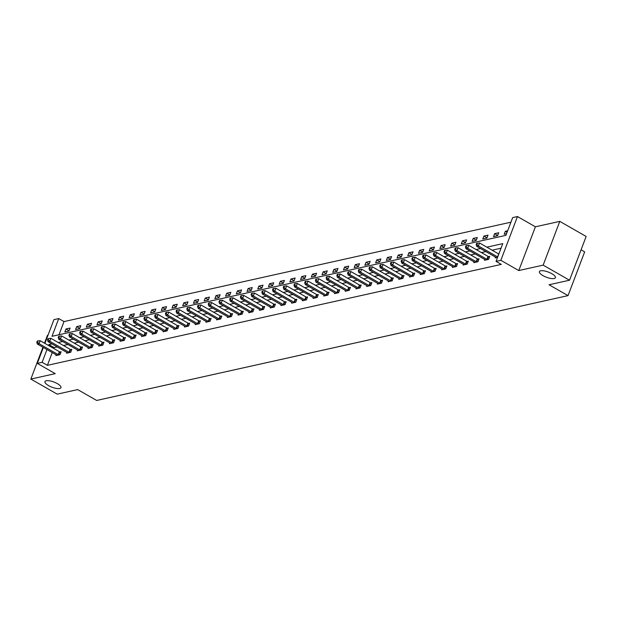 <?xml version="1.0" encoding="UTF-8"?>
<svg xmlns="http://www.w3.org/2000/svg" width="617" height="617" viewBox="0 0 617 617"><rect width="100%" height="100%" fill="white"/><g stroke="black" fill="none" stroke-linecap="round" stroke-linejoin="round"><path stroke-width="0.93" d="M543.022 275.637A8.553 2.753 20.8 0 1 539.42 271.627A8.553 2.753 20.8 0 1 551.814 273.686A8.553 2.753 20.8 0 1 555.408 277.696A8.553 2.753 20.8 0 1 543.022 275.637M48.566 385.602A8.553 2.753 20.8 0 1 44.964 381.584A8.553 2.753 20.8 0 1 57.358 383.643A8.553 2.753 20.8 0 1 60.96 387.661A8.553 2.753 20.8 0 1 48.566 385.602M44.894 343.407L53.926 319.629L58.738 318.565L51.998 336.304L505.925 235.355L512.665 217.616L517.47 216.544L500.85 260.305L496.045 261.369L502.778 243.63L486.844 247.178M535.402 226.801L518.781 270.555L543.161 265.133L569.53 280.218L586.15 236.458L559.789 221.38L535.402 226.801L517.47 216.544M581.075 249.816L584.661 251.867L568.041 295.628L96.668 400.456L77.688 389.597L57.211 394.147L30.85 379.069L55.237 373.647L37.305 363.39L43.352 347.487M48.018 335.185L47.47 335.309L44.486 343.168M510.922 222.189L64.014 321.58L58.738 318.565M543.161 265.133L559.789 221.38M42.935 347.248L30.85 379.069M64.014 321.58L59.008 334.746M64.854 331.946L68.973 331.028L70.099 328.074L65.973 328.992L64.854 331.946M75.567 329.563L79.693 328.645L80.812 325.691L76.693 326.609L75.567 329.563M86.287 327.18L90.406 326.262L91.532 323.308L87.406 324.226L86.287 327.18M97 324.797L101.119 323.879L102.245 320.925L98.126 321.843L97 324.797M107.713 322.413L111.839 321.496L112.957 318.542L108.839 319.459L107.713 322.413M118.433 320.03L122.552 319.112L123.678 316.159L119.559 317.076L118.433 320.03M129.146 317.647L133.272 316.729L134.39 313.775L130.272 314.693L129.146 317.647M139.866 315.264L143.985 314.346L145.111 311.392L140.984 312.31L139.866 315.264M150.579 312.881L154.705 311.963L155.823 309.009L151.705 309.927L150.579 312.881M161.299 310.498L165.418 309.58L166.544 306.626L162.418 307.544L161.299 310.498M172.012 308.114L176.138 307.197L177.256 304.243L173.138 305.16L172.012 308.114M182.732 305.731L186.851 304.813L187.977 301.86L183.851 302.777L182.732 305.731M193.445 303.348L197.563 302.43L198.689 299.476L194.571 300.394L193.445 303.348M204.165 300.965L208.284 300.047L209.41 297.093L205.284 298.011L204.165 300.965M214.878 298.582L218.996 297.664L220.122 294.71L216.004 295.628L214.878 298.582M225.591 296.199L229.717 295.281L230.835 292.327L226.717 293.245L225.591 296.199M236.311 293.815L240.429 292.898L241.555 289.944L237.429 290.862L236.311 293.815M247.024 291.432L251.15 290.514L252.268 287.561L248.15 288.478L247.024 291.432M257.744 289.049L261.863 288.131L262.989 285.177L258.862 286.095L257.744 289.049M268.457 286.666L272.583 285.748L273.701 282.794L269.583 283.712L268.457 286.666M279.177 284.283L283.296 283.365L284.422 280.411L280.295 281.329L279.177 284.283M289.89 281.9L294.016 280.982L295.134 278.028L291.016 278.946L289.89 281.9M300.61 279.516L304.729 278.599L305.855 275.645L301.728 276.563L300.61 279.516M311.323 277.133L315.441 276.215L316.567 273.262L312.449 274.179L311.323 277.133M322.035 274.75L326.162 273.832L327.28 270.878L323.161 271.796L322.035 274.75M332.756 272.367L336.874 271.449L338 268.495L333.882 269.413L332.756 272.367M343.468 269.984L347.595 269.066L348.713 266.112L344.594 267.03L343.468 269.984M354.189 267.601L358.307 266.683L359.433 263.729L355.307 264.647L354.189 267.601M364.902 265.217L369.028 264.3L370.146 261.346L366.028 262.264L364.902 265.217M375.622 262.834L379.74 261.917L380.866 258.963L376.74 259.88L375.622 262.834M386.335 260.451L390.461 259.533L391.579 256.579L387.461 257.497L386.335 260.451M397.055 258.068L401.173 257.15L402.299 254.196L398.173 255.114L397.055 258.068M407.768 255.685L411.886 254.767L413.012 251.813L408.894 252.731L407.768 255.685M418.488 253.302L422.606 252.384L423.732 249.43L419.606 250.348L418.488 253.302M429.201 250.918L433.319 250.001L434.445 247.047L430.327 247.965L429.201 250.918M439.913 248.535L444.039 247.618L445.158 244.664L441.039 245.581L439.913 248.535M450.634 246.152L454.752 245.234L455.878 242.28L451.76 243.198L450.634 246.152M461.346 243.769L465.473 242.851L466.591 239.897L462.472 240.815L461.346 243.769M472.067 241.386L476.185 240.468L477.311 237.514L473.185 238.432L472.067 241.386M482.779 239.003L486.906 238.085L488.024 235.131L483.905 236.049L482.779 239.003M493.5 236.62L497.618 235.702L498.744 232.748L494.618 233.666L493.5 236.62M507.668 230.766L505.338 231.282L504.212 234.236L506.542 233.72M52.237 352.569L47.393 365.333L501.312 264.385L496.045 261.369M501.043 248.204L492.119 250.193M485.872 251.582L481.399 252.577M475.152 253.965L470.686 254.96M464.439 256.348L459.966 257.343M453.719 258.731L449.253 259.726M443.006 261.114L438.533 262.109M432.286 263.498L427.82 264.492M421.573 265.881L417.1 266.876M410.853 268.264L406.387 269.259M400.14 270.647L395.674 271.642M389.427 273.03L384.954 274.025M378.707 275.413L374.241 276.408M367.994 277.797L363.521 278.791M357.274 280.18L352.808 281.175M346.561 282.563L342.088 283.558M335.841 284.946L331.375 285.941M325.128 287.329L320.655 288.324M314.408 289.712L309.942 290.707M303.695 292.096L299.23 293.09M292.975 294.479L288.509 295.474M282.262 296.862L277.797 297.857M271.549 299.245L267.076 300.24M260.829 301.628L256.363 302.623M250.116 304.011L245.643 305.006M239.396 306.394L234.93 307.389M228.683 308.778L224.21 309.773M217.963 311.161L213.497 312.156M207.25 313.544L202.777 314.539M196.53 315.927L192.064 316.922M185.817 318.31L181.352 319.305M175.105 320.693L170.631 321.688M164.384 323.077L159.919 324.072M153.672 325.46L149.198 326.455M142.951 327.843L138.486 328.838M132.239 330.226L127.765 331.221M121.518 332.609L117.053 333.604M110.805 334.992L106.332 335.987M100.085 337.376L95.62 338.371M89.372 339.759L84.907 340.754M78.652 342.142L74.187 343.137M67.939 344.525L63.474 345.52M57.227 346.908L54.126 347.595L53.787 348.489M56.162 354.814L55.869 355.6L59.988 354.682L61.114 351.729L60.003 351.975M66.883 352.43L66.582 353.217L70.708 352.299L71.827 349.345L70.716 349.592M77.595 350.047L77.302 350.834L81.421 349.916L82.547 346.962L81.429 347.209M88.316 347.664L88.015 348.451L92.134 347.533L93.26 344.579L92.149 344.826M99.029 345.281L98.735 346.068L102.854 345.15L103.98 342.196L102.862 342.443M109.749 342.898L109.448 343.684L113.567 342.767L114.693 339.813L113.582 340.06M120.462 340.515L120.161 341.301L124.287 340.383L125.405 337.43L124.295 337.676M131.182 338.131L130.881 338.918L135 338L136.126 335.046L135.015 335.293M141.895 335.748L141.594 336.535L145.72 335.617L146.838 332.663L145.728 332.91M152.607 333.365L152.314 334.152L156.433 333.234L157.559 330.28L156.448 330.527M163.328 330.982L163.027 331.769L167.153 330.851L168.271 327.897L167.161 328.144M174.04 328.599L173.747 329.385L177.866 328.468L178.992 325.514L177.881 325.761M184.761 326.216L184.46 327.002L188.586 326.084L189.704 323.131L188.594 323.377M195.473 323.832L195.18 324.619L199.299 323.701L200.425 320.747L199.306 320.994M206.194 321.449L205.893 322.236L210.011 321.318L211.137 318.364L210.027 318.611M216.906 319.066L216.606 319.853L220.732 318.935L221.858 315.981L220.739 316.228M227.627 316.683L227.326 317.47L231.444 316.552L232.57 313.598L231.46 313.845M238.339 314.3L238.039 315.086L242.165 314.169L243.283 311.215L242.172 311.462M249.052 311.917L248.759 312.703L252.877 311.786L254.003 308.832L252.893 309.078M259.772 309.533L259.472 310.32L263.598 309.402L264.716 306.448L263.606 306.695M270.485 307.15L270.192 307.937L274.31 307.019L275.437 304.065L274.326 304.312M281.205 304.767L280.905 305.554L285.031 304.636L286.149 301.682L285.039 301.929M291.918 302.384L291.625 303.171L295.744 302.253L296.87 299.299L295.751 299.546M302.638 300.001L302.338 300.788L306.456 299.87L307.582 296.916L306.472 297.163M313.351 297.618L313.058 298.404L317.177 297.487L318.303 294.533L317.184 294.779M324.072 295.235L323.771 296.021L327.889 295.103L329.015 292.149L327.905 292.396M334.784 292.851L334.483 293.638L338.61 292.72L339.728 289.766L338.617 290.013M345.505 290.468L345.204 291.255L349.322 290.337L350.448 287.383L349.338 287.63M356.217 288.085L355.916 288.872L360.043 287.954L361.161 285L360.05 285.247M366.93 285.702L366.637 286.489L370.755 285.571L371.881 282.617L370.771 282.864M377.65 283.319L377.349 284.105L381.476 283.188L382.594 280.234L381.483 280.48M388.363 280.936L388.07 281.722L392.188 280.804L393.314 277.851L392.204 278.097M399.083 278.552L398.783 279.339L402.909 278.421L404.027 275.467L402.916 275.714M409.796 276.169L409.503 276.956L413.621 276.038L414.747 273.084L413.629 273.331M420.516 273.786L420.216 274.573L424.334 273.655L425.46 270.701L424.349 270.948M431.229 271.403L430.928 272.19L435.054 271.272L436.18 268.318L435.062 268.565M441.949 269.02L441.649 269.806L445.767 268.889L446.893 265.935L445.782 266.182M452.662 266.637L452.361 267.423L456.487 266.505L457.606 263.552L456.495 263.798M463.375 264.253L463.082 265.04L467.2 264.122L468.326 261.168L467.216 261.415M474.095 261.87L473.794 262.657L477.92 261.739L479.039 258.785L477.928 259.032M484.808 259.487L484.515 260.274L488.633 259.356L489.759 256.402L488.649 256.649M495.528 257.104L495.227 257.891L497.557 257.374M518.781 270.555L500.85 260.305M47.393 365.333L42.118 362.318L37.305 363.39M569.53 280.218L549.061 284.769L568.041 295.628M51.951 343.893L48.859 344.579L48.512 345.474M46.969 349.554L42.118 362.318M480.597 248.566L476.131 249.561M469.876 250.949L465.411 251.944M459.164 253.332L454.698 254.327M448.451 255.716L443.978 256.711M437.731 258.099L433.265 259.094M427.018 260.482L422.545 261.477M416.298 262.865L411.832 263.86M405.585 265.248L401.112 266.243M394.865 267.631L390.399 268.626M384.152 270.015L379.679 271.01M373.432 272.398L368.966 273.393M362.719 274.781L358.253 275.776M351.998 277.164L347.533 278.159M341.286 279.547L336.82 280.542M330.573 281.93L326.1 282.925M319.853 284.314L315.387 285.309M309.14 286.697L304.667 287.692M298.42 289.08L293.954 290.075M287.707 291.463L283.234 292.458M276.987 293.846L272.521 294.841M266.274 296.229L261.801 297.224M255.554 298.613L251.088 299.607M244.841 300.996L240.375 301.991M234.128 303.379L229.655 304.374M223.408 305.762L218.942 306.757M212.695 308.145L208.222 309.14M201.975 310.528L197.509 311.523M191.262 312.912L186.789 313.906M180.542 315.295L176.076 316.29M169.829 317.678L165.356 318.673M159.109 320.061L154.643 321.056M148.396 322.444L143.931 323.439M137.676 324.827L133.21 325.822M126.963 327.211L122.498 328.205M116.251 329.594L111.777 330.589M105.53 331.977L101.065 332.972M94.817 334.36L90.344 335.355M84.097 336.743L79.632 337.738M73.384 339.126L68.911 340.121M62.664 341.51L58.199 342.504M54.126 347.595L48.859 344.579M69.073 330.766L65.973 328.992M79.794 328.383L76.693 326.609M90.506 326L87.406 324.226M101.227 323.617L98.126 321.843M111.939 321.233L108.839 319.459M122.652 318.85L119.559 317.076M133.372 316.467L130.272 314.693M144.085 314.084L140.984 312.31M154.805 311.701L151.705 309.927M165.518 309.318L162.418 307.544M176.238 306.934L173.138 305.16M186.951 304.551L183.851 302.777M197.671 302.168L194.571 300.394M208.384 299.785L205.284 298.011M219.104 297.402L216.004 295.628M229.817 295.019L226.717 293.245M240.53 292.635L237.429 290.862M251.25 290.252L248.15 288.478M261.963 287.869L258.862 286.095M272.683 285.486L269.583 283.712M283.396 283.103L280.295 281.329M294.116 280.72L291.016 278.946M304.829 278.336L301.728 276.563M315.549 275.953L312.449 274.179M326.262 273.57L323.161 271.796M336.975 271.187L333.882 269.413M347.695 268.804L344.594 267.03M358.408 266.421L355.307 264.647M369.128 264.037L366.028 262.264M379.841 261.654L376.74 259.88M390.561 259.271L387.461 257.497M401.274 256.888L398.173 255.114M411.994 254.505L408.894 252.731M422.707 252.122L419.606 250.348M433.427 249.738L430.327 247.965M444.14 247.355L441.039 245.581M454.852 244.972L451.76 243.198M465.573 242.589L462.472 240.815M476.285 240.206L473.185 238.432M487.006 237.823L483.905 236.049M497.718 235.439L494.618 233.666M507.089 232.285L505.338 231.282M58.237 354.636L59.363 351.682L40.167 340.7L39.048 343.661L58.237 354.636A1.334 0.432 -159.2 0 0 58.684 354.852L58.877 354.929M37.498 342.103L37.946 340.916L37.259 341.07L36.812 342.258L37.498 342.103L39.048 343.661L37.328 344.039L56.517 355.022A1.334 0.432 -159.2 0 1 56.864 355.253L56.98 355.353M59.363 351.682A1.334 0.432 -159.2 0 0 59.803 351.898L60.882 352.33M40.167 340.7L37.946 340.916M36.812 342.258L37.328 344.039M68.957 352.253L70.076 349.299L50.887 338.317L49.761 341.278L68.957 352.253A1.334 0.432 -159.2 0 0 69.397 352.469L69.59 352.546M48.211 339.72L48.658 338.532L47.972 338.687L47.524 339.874L48.211 339.72L49.761 341.278L48.041 341.656L67.238 352.639A1.334 0.432 -159.2 0 1 67.585 352.87L67.693 352.97M70.076 349.299A1.334 0.432 -159.2 0 0 70.523 349.515L71.595 349.947M50.887 338.317L48.658 338.532M47.524 339.874L48.041 341.656M79.67 349.87L80.796 346.916L61.6 335.933L60.474 338.895L79.67 349.87A1.334 0.432 -159.2 0 0 80.117 350.086L80.31 350.163M58.931 337.337L59.379 336.149L58.692 336.304L58.237 337.491L58.931 337.337L60.474 338.895L58.762 339.273L77.95 350.255A1.334 0.432 -159.2 0 1 78.297 350.487L78.413 350.587M80.796 346.916A1.334 0.432 -159.2 0 0 81.236 347.132L82.316 347.564M61.6 335.933L59.379 336.149M58.237 337.491L58.762 339.273M90.391 347.487L91.509 344.533L72.32 333.55L71.194 336.512L90.391 347.487A1.334 0.432 -159.2 0 0 90.83 347.703L91.023 347.78M69.644 334.954L70.091 333.766L69.405 333.92L68.957 335.108L69.644 334.954L71.194 336.512L69.474 336.89L88.671 347.872A1.334 0.432 -159.2 0 1 89.01 348.104L89.126 348.204M91.509 344.533A1.334 0.432 -159.2 0 0 91.956 344.749L93.028 345.181M72.32 333.55L70.091 333.766M68.957 335.108L69.474 336.89M101.103 345.104L102.229 342.15L83.033 331.167L81.907 334.129L101.103 345.104A1.334 0.432 -159.2 0 0 101.543 345.319L101.743 345.397M80.357 332.571L80.812 331.383L80.125 331.537L79.67 332.725L80.357 332.571L81.907 334.129L80.195 334.507L99.383 345.489A1.334 0.432 -159.2 0 1 99.73 345.721L99.846 345.821M102.229 342.15A1.334 0.432 -159.2 0 0 102.669 342.366L103.749 342.797M83.033 331.167L80.812 331.383M79.67 332.725L80.195 334.507M111.816 342.72L112.942 339.766L93.745 328.784L92.627 331.745L111.816 342.72A1.334 0.432 -159.2 0 0 112.263 342.936L112.456 343.013M91.077 330.188L91.524 329L90.838 329.154L90.391 330.342L91.077 330.188L92.627 331.745L90.907 332.123L110.104 343.106A1.334 0.432 -159.2 0 1 110.443 343.337L110.559 343.438M112.942 339.766A1.334 0.432 -159.2 0 0 113.389 339.982L114.461 340.414M93.745 328.784L91.524 329M90.391 330.342L90.907 332.123M122.536 340.337L123.655 337.383L104.466 326.401L103.34 329.362L122.536 340.337A1.334 0.432 -159.2 0 0 122.976 340.553L123.176 340.63M101.79 327.804L102.245 326.617L101.558 326.771L101.103 327.959L101.79 327.804L103.34 329.362L101.628 329.74L120.816 340.723A1.334 0.432 -159.2 0 1 121.163 340.954L121.279 341.054M123.655 337.383A1.334 0.432 -159.2 0 0 124.102 337.599L125.182 338.031M104.466 326.401L102.245 326.617M101.103 327.959L101.628 329.74M133.249 337.954L134.375 335L115.178 324.018L114.06 326.979L133.249 337.954A1.334 0.432 -159.2 0 0 133.696 338.17L133.889 338.247M112.51 325.421L112.957 324.233L112.271 324.388L111.824 325.575L112.51 325.421L114.06 326.979L112.34 327.357L131.537 338.34A1.334 0.432 -159.2 0 1 131.876 338.571L131.992 338.671M134.375 335A1.334 0.432 -159.2 0 0 134.815 335.216L135.894 335.648M115.178 324.018L112.957 324.233M111.824 325.575L112.34 327.357M143.969 335.571L145.088 332.617L125.899 321.634L124.773 324.596L143.969 335.571A1.334 0.432 -159.2 0 0 144.409 335.787L144.609 335.864M123.223 323.038L123.678 321.85L122.984 322.005L122.536 323.192L123.223 323.038L124.773 324.596L123.053 324.974L142.249 335.957A1.334 0.432 -159.2 0 1 142.596 336.188L142.704 336.288M145.088 332.617A1.334 0.432 -159.2 0 0 145.535 332.833L146.607 333.265M125.899 321.634L123.678 321.85M122.536 323.192L123.053 324.974M154.682 333.188L155.808 330.234L136.612 319.251L135.493 322.213L154.682 333.188A1.334 0.432 -159.2 0 0 155.129 333.404L155.322 333.481M133.943 320.655L134.39 319.467L133.704 319.621L133.257 320.809L133.943 320.655L135.493 322.213L133.773 322.591L152.97 333.573A1.334 0.432 -159.2 0 1 153.309 333.805L153.425 333.905M155.808 330.234A1.334 0.432 -159.2 0 0 156.248 330.45L157.327 330.882M136.612 319.251L134.39 319.467M133.257 320.809L133.773 322.591M165.402 330.805L166.521 327.851L147.332 316.868L146.206 319.83L165.402 330.805A1.334 0.432 -159.2 0 0 165.842 331.02L166.035 331.098M144.656 318.272L145.103 317.084L144.417 317.238L143.969 318.426L144.656 318.272L146.206 319.83L144.486 320.208L163.682 331.19A1.334 0.432 -159.2 0 1 164.029 331.422L164.137 331.522M166.521 327.851A1.334 0.432 -159.2 0 0 166.968 328.067L168.04 328.499M147.332 316.868L145.103 317.084M143.969 318.426L144.486 320.208M176.115 328.421L177.241 325.467L158.045 314.485L156.919 317.447L176.115 328.421A1.334 0.432 -159.2 0 0 176.562 328.637L176.755 328.714M155.376 315.889L155.823 314.701L155.137 314.855L154.69 316.043L155.376 315.889L156.919 317.447L155.206 317.824L174.395 328.807A1.334 0.432 -159.2 0 1 174.742 329.038L174.858 329.139M177.241 325.467A1.334 0.432 -159.2 0 0 177.681 325.683L178.76 326.115M158.045 314.485L155.823 314.701M154.69 316.043L155.206 317.824M186.835 326.038L187.954 323.084L168.765 312.102L167.639 315.063L186.835 326.038A1.334 0.432 -159.2 0 0 187.275 326.254L187.468 326.331M166.089 313.505L166.536 312.318L165.85 312.472L165.402 313.66L166.089 313.505L167.639 315.063L165.919 315.441L185.115 326.424A1.334 0.432 -159.2 0 1 185.455 326.655L185.57 326.755M187.954 323.084A1.334 0.432 -159.2 0 0 188.401 323.3L189.473 323.732M168.765 312.102L166.536 312.318M165.402 313.66L165.919 315.441M197.548 323.655L198.674 320.701L179.478 309.719L178.352 312.68L197.548 323.655A1.334 0.432 -159.2 0 0 197.988 323.871L198.188 323.948M176.809 311.122L177.256 309.935L176.57 310.089L176.115 311.276L176.809 311.122L178.352 312.68L176.639 313.058L195.828 324.041A1.334 0.432 -159.2 0 1 196.175 324.272L196.291 324.372M198.674 320.701A1.334 0.432 -159.2 0 0 199.114 320.917L200.193 321.349M179.478 309.719L177.256 309.935M176.115 311.276L176.639 313.058M208.261 321.272L209.387 318.318L190.19 307.335L189.072 310.297L208.261 321.272A1.334 0.432 -159.2 0 0 208.708 321.488L208.901 321.565M187.522 308.739L187.969 307.551L187.283 307.706L186.835 308.893L187.522 308.739L189.072 310.297L187.352 310.675L206.548 321.658A1.334 0.432 -159.2 0 1 206.888 321.889L207.003 321.989M209.387 318.318A1.334 0.432 -159.2 0 0 209.834 318.534L210.906 318.966M190.19 307.335L187.969 307.551M186.835 308.893L187.352 310.675M218.981 318.889L220.107 315.935L200.911 304.952L199.785 307.914L218.981 318.889A1.334 0.432 -159.2 0 0 219.421 319.105L219.621 319.182M198.234 306.356L198.689 305.168L198.003 305.322L197.548 306.51L198.234 306.356L199.785 307.914L198.072 308.292L217.261 319.274A1.334 0.432 -159.2 0 1 217.608 319.506L217.724 319.606M220.107 315.935A1.334 0.432 -159.2 0 0 220.547 316.151L221.626 316.583M200.911 304.952L198.689 305.168M197.548 306.51L198.072 308.292M229.694 316.506L230.82 313.552L211.623 302.569L210.505 305.531L229.694 316.506A1.334 0.432 -159.2 0 0 230.141 316.722L230.334 316.799M208.955 303.973L209.402 302.785L208.716 302.939L208.268 304.127L208.955 303.973L210.505 305.531L208.785 305.909L227.982 316.891A1.334 0.432 -159.2 0 1 228.321 317.123L228.437 317.223M230.82 313.552A1.334 0.432 -159.2 0 0 231.259 313.768L232.339 314.2M211.623 302.569L209.402 302.785M208.268 304.127L208.785 305.909M240.414 314.122L241.532 311.169L222.344 300.186L221.218 303.148L240.414 314.122A1.334 0.432 -159.2 0 0 240.854 314.338L241.054 314.415M219.667 301.59L220.122 300.402L219.436 300.556L218.981 301.744L219.667 301.59L221.218 303.148L219.505 303.525L238.694 314.508A1.334 0.432 -159.2 0 1 239.041 314.739L239.157 314.84M241.532 311.169A1.334 0.432 -159.2 0 0 241.98 311.384L243.059 311.816M222.344 300.186L220.122 300.402M218.981 301.744L219.505 303.525M251.127 311.739L252.253 308.785L233.056 297.803L231.938 300.764L251.127 311.739A1.334 0.432 -159.2 0 0 251.574 311.955L251.767 312.032M230.388 299.206L230.835 298.019L230.149 298.173L229.701 299.361L230.388 299.206L231.938 300.764L230.218 301.142L249.415 312.125A1.334 0.432 -159.2 0 1 249.754 312.356L249.87 312.457M252.253 308.785A1.334 0.432 -159.2 0 0 252.692 309.001L253.772 309.433M233.056 297.803L230.835 298.019M229.701 299.361L230.218 301.142M261.847 309.356L262.965 306.402L243.777 295.42L242.651 298.381L261.847 309.356A1.334 0.432 -159.2 0 0 262.287 309.572L262.487 309.649M241.1 296.823L241.548 295.636L240.861 295.79L240.414 296.978L241.1 296.823L242.651 298.381L240.931 298.759L260.127 309.742A1.334 0.432 -159.2 0 1 260.474 309.973L260.582 310.073M262.965 306.402A1.334 0.432 -159.2 0 0 263.413 306.618L264.485 307.05M243.777 295.42L241.548 295.636M240.414 296.978L240.931 298.759M272.56 306.973L273.686 304.019L254.489 293.036L253.371 295.998L272.56 306.973A1.334 0.432 -159.2 0 0 273.007 307.189L273.2 307.266M251.821 294.44L252.268 293.252L251.582 293.407L251.134 294.594L251.821 294.44L253.371 295.998L251.651 296.376L270.84 307.359A1.334 0.432 -159.2 0 1 271.187 307.59L271.303 307.69M273.686 304.019A1.334 0.432 -159.2 0 0 274.125 304.235L275.205 304.667M254.489 293.036L252.268 293.252M251.134 294.594L251.651 296.376M283.28 304.59L284.398 301.636L265.21 290.653L264.084 293.615L283.28 304.59A1.334 0.432 -159.2 0 0 283.72 304.806L283.913 304.883M262.534 292.057L262.981 290.869L262.294 291.023L261.847 292.211L262.534 292.057L264.084 293.615L262.364 293.993L281.56 304.975A1.334 0.432 -159.2 0 1 281.907 305.207L282.015 305.307M284.398 301.636A1.334 0.432 -159.2 0 0 284.846 301.852L285.918 302.284M265.21 290.653L262.981 290.869M261.847 292.211L262.364 293.993M293.993 302.207L295.119 299.253L275.922 288.27L274.796 291.232L293.993 302.207A1.334 0.432 -159.2 0 0 294.44 302.423L294.633 302.5M273.254 289.674L273.701 288.486L273.015 288.64L272.567 289.828L273.254 289.674L274.796 291.232L273.084 291.61L292.273 302.592A1.334 0.432 -159.2 0 1 292.62 302.824L292.736 302.924M295.119 299.253A1.334 0.432 -159.2 0 0 295.558 299.469L296.638 299.901M275.922 288.27L273.701 288.486M272.567 289.828L273.084 291.61M304.713 299.823L305.831 296.87L286.643 285.887L285.517 288.849L304.713 299.823A1.334 0.432 -159.2 0 0 305.153 300.039L305.346 300.117M283.967 287.291L284.414 286.103L283.727 286.257L283.28 287.445L283.967 287.291L285.517 288.849L283.797 289.226L302.993 300.209A1.334 0.432 -159.2 0 1 303.333 300.44L303.448 300.541M305.831 296.87A1.334 0.432 -159.2 0 0 306.279 297.085L307.351 297.517M286.643 285.887L284.414 286.103M283.28 287.445L283.797 289.226M315.426 297.44L316.552 294.486L297.355 283.504L296.229 286.465L315.426 297.44A1.334 0.432 -159.2 0 0 315.865 297.656L316.066 297.733M294.679 284.907L295.134 283.72L294.448 283.874L293.993 285.062L294.679 284.907L296.229 286.465L294.517 286.843L313.706 297.826A1.334 0.432 -159.2 0 1 314.053 298.057L314.169 298.158M316.552 294.486A1.334 0.432 -159.2 0 0 316.991 294.702L318.071 295.134M297.355 283.504L295.134 283.72M293.993 285.062L294.517 286.843M326.138 295.057L327.265 292.103L308.068 281.121L306.95 284.082L326.138 295.057A1.334 0.432 -159.2 0 0 326.586 295.273L326.779 295.35M305.4 282.524L305.847 281.337L305.16 281.491L304.713 282.679L305.4 282.524L306.95 284.082L305.23 284.46L324.426 295.443A1.334 0.432 -159.2 0 1 324.766 295.674L324.881 295.774M327.265 292.103A1.334 0.432 -159.2 0 0 327.712 292.319L328.784 292.751M308.068 281.121L305.847 281.337M304.713 282.679L305.23 284.46M336.859 292.674L337.977 289.72L318.788 278.737L317.662 281.699L336.859 292.674A1.334 0.432 -159.2 0 0 337.298 292.89L337.499 292.967M316.112 280.141L316.567 278.953L315.881 279.108L315.426 280.295L316.112 280.141L317.662 281.699L315.95 282.077L335.139 293.06A1.334 0.432 -159.2 0 1 335.486 293.291L335.602 293.391M337.977 289.72A1.334 0.432 -159.2 0 0 338.425 289.936L339.504 290.368M318.788 278.737L316.567 278.953M315.426 280.295L315.95 282.077M347.572 290.291L348.698 287.337L329.501 276.354L328.383 279.316L347.572 290.291A1.334 0.432 -159.2 0 0 348.019 290.507L348.212 290.584M326.833 277.758L327.28 276.57L326.594 276.724L326.146 277.912L326.833 277.758L328.383 279.316L326.663 279.694L345.859 290.676A1.334 0.432 -159.2 0 1 346.199 290.908L346.314 291.008M348.698 287.337A1.334 0.432 -159.2 0 0 349.137 287.553L350.217 287.985M329.501 276.354L327.28 276.57M326.146 277.912L326.663 279.694M358.292 287.908L359.41 284.954L340.222 273.971L339.095 276.933L358.292 287.908A1.334 0.432 -159.2 0 0 358.732 288.124L358.932 288.201M337.545 275.375L338 274.187L337.306 274.341L336.859 275.529L337.545 275.375L339.095 276.933L337.376 277.311L356.572 288.293A1.334 0.432 -159.2 0 1 356.919 288.525L357.035 288.625M359.41 284.954A1.334 0.432 -159.2 0 0 359.858 285.17L360.937 285.602M340.222 273.971L338 274.187M336.859 275.529L337.376 277.311M369.005 285.524L370.131 282.571L350.934 271.588L349.816 274.55L369.005 285.524A1.334 0.432 -159.2 0 0 369.452 285.74L369.645 285.818M348.266 272.992L348.713 271.804L348.027 271.958L347.579 273.146L348.266 272.992L349.816 274.55L348.096 274.927L367.292 285.91A1.334 0.432 -159.2 0 1 367.632 286.141L367.747 286.242M370.131 282.571A1.334 0.432 -159.2 0 0 370.57 282.787L371.65 283.218M350.934 271.588L348.713 271.804M347.579 273.146L348.096 274.927M379.725 283.141L380.843 280.187L361.655 269.205L360.529 272.166L379.725 283.141A1.334 0.432 -159.2 0 0 380.165 283.357L380.357 283.434M358.978 270.608L359.426 269.421L358.739 269.575L358.292 270.763L358.978 270.608L360.529 272.166L358.809 272.544L378.005 283.527A1.334 0.432 -159.2 0 1 378.352 283.758L378.46 283.859M380.843 280.187A1.334 0.432 -159.2 0 0 381.291 280.403L382.363 280.835M361.655 269.205L359.426 269.421M358.292 270.763L358.809 272.544M390.438 280.758L391.564 277.804L372.367 266.822L371.249 269.783L390.438 280.758A1.334 0.432 -159.2 0 0 390.885 280.974L391.078 281.051M369.699 268.225L370.146 267.038L369.46 267.192L369.012 268.38L369.699 268.225L371.249 269.783L369.529 270.161L388.718 281.144A1.334 0.432 -159.2 0 1 389.065 281.375L389.18 281.475M391.564 277.804A1.334 0.432 -159.2 0 0 392.003 278.02L393.083 278.452M372.367 266.822L370.146 267.038M369.012 268.38L369.529 270.161M401.158 278.375L402.276 275.421L383.088 264.438L381.962 267.4L401.158 278.375A1.334 0.432 -159.2 0 0 401.598 278.591L401.79 278.668M380.411 265.842L380.859 264.654L380.172 264.809L379.725 265.996L380.411 265.842L381.962 267.4L380.242 267.778L399.438 278.761A1.334 0.432 -159.2 0 1 399.785 278.992L399.893 279.092M402.276 275.421A1.334 0.432 -159.2 0 0 402.724 275.637L403.796 276.069M383.088 264.438L380.859 264.654M379.725 265.996L380.242 267.778M411.871 275.992L412.997 273.038L393.8 262.055L392.674 265.017L411.871 275.992A1.334 0.432 -159.2 0 0 412.318 276.208L412.511 276.285M391.132 263.459L391.579 262.271L390.893 262.426L390.438 263.613L391.132 263.459L392.674 265.017L390.962 265.395L410.151 276.377A1.334 0.432 -159.2 0 1 410.498 276.609L410.613 276.709M412.997 273.038A1.334 0.432 -159.2 0 0 413.436 273.254L414.516 273.686M393.8 262.055L391.579 262.271M390.438 263.613L390.962 265.395M422.583 273.609L423.709 270.655L404.513 259.672L403.395 262.634L422.583 273.609A1.334 0.432 -159.2 0 0 423.031 273.825L423.223 273.902M401.844 261.076L402.292 259.888L401.605 260.042L401.158 261.23L401.844 261.076L403.395 262.634L401.675 263.012L420.871 273.994A1.334 0.432 -159.2 0 1 421.21 274.226L421.326 274.326M423.709 270.655A1.334 0.432 -159.2 0 0 424.157 270.871L425.229 271.303M404.513 259.672L402.292 259.888M401.158 261.23L401.675 263.012M433.304 271.225L434.43 268.272L415.233 257.289L414.107 260.251L433.304 271.225A1.334 0.432 -159.2 0 0 433.743 271.441L433.944 271.519M412.557 258.693L413.012 257.505L412.326 257.659L411.871 258.847L412.557 258.693L414.107 260.251L412.395 260.629L431.584 271.611A1.334 0.432 -159.2 0 1 431.931 271.842L432.047 271.943M434.43 268.272A1.334 0.432 -159.2 0 0 434.869 268.488L435.949 268.919M415.233 257.289L413.012 257.505M411.871 258.847L412.395 260.629M444.016 268.842L445.142 265.888L425.946 254.906L424.828 257.867L444.016 268.842A1.334 0.432 -159.2 0 0 444.464 269.058L444.656 269.135M423.277 256.31L423.725 255.122L423.038 255.276L422.591 256.464L423.277 256.31L424.828 257.867L423.108 258.245L442.304 269.228A1.334 0.432 -159.2 0 1 442.644 269.459L442.759 269.56M445.142 265.888A1.334 0.432 -159.2 0 0 445.582 266.104L446.662 266.536M425.946 254.906L423.725 255.122M422.591 256.464L423.108 258.245M454.737 266.459L455.855 263.505L436.666 252.523L435.54 255.484L454.737 266.459A1.334 0.432 -159.2 0 0 455.176 266.675L455.377 266.752M433.99 253.926L434.445 252.739L433.759 252.893L433.304 254.081L433.99 253.926L435.54 255.484L433.828 255.862L453.017 266.845A1.334 0.432 -159.2 0 1 453.364 267.076L453.48 267.176M455.855 263.505A1.334 0.432 -159.2 0 0 456.302 263.721L457.382 264.153M436.666 252.523L434.445 252.739M433.304 254.081L433.828 255.862M465.449 264.076L466.575 261.122L447.379 250.14L446.261 253.101L465.449 264.076A1.334 0.432 -159.2 0 0 465.897 264.292L466.09 264.369M444.71 251.543L445.158 250.355L444.471 250.51L444.024 251.697L444.71 251.543L446.261 253.101L444.541 253.479L463.737 264.462A1.334 0.432 -159.2 0 1 464.077 264.693L464.192 264.793M466.575 261.122A1.334 0.432 -159.2 0 0 467.015 261.338L468.095 261.77M447.379 250.14L445.158 250.355M444.024 251.697L444.541 253.479M476.17 261.693L477.288 258.739L458.099 247.756L456.973 250.718L476.17 261.693A1.334 0.432 -159.2 0 0 476.609 261.909L476.81 261.986M455.423 249.16L455.87 247.972L455.184 248.127L454.737 249.314L455.423 249.16L456.973 250.718L455.253 251.096L474.45 262.078A1.334 0.432 -159.2 0 1 474.797 262.31L474.905 262.41M477.288 258.739A1.334 0.432 -159.2 0 0 477.735 258.955L478.807 259.387M458.099 247.756L455.87 247.972M454.737 249.314L455.253 251.096M486.882 259.31L488.008 256.356L468.812 245.373L467.694 248.335L486.882 259.31A1.334 0.432 -159.2 0 0 487.33 259.526L487.523 259.603M466.143 246.777L466.591 245.589L465.904 245.743L465.457 246.931L466.143 246.777L467.694 248.335L465.974 248.713L485.17 259.695A1.334 0.432 -159.2 0 1 485.51 259.927L485.625 260.027M488.008 256.356A1.334 0.432 -159.2 0 0 488.448 256.572L489.528 257.004M468.812 245.373L466.591 245.589M465.457 246.931L465.974 248.713M497.603 256.927L498.721 253.973L479.532 242.99L478.406 245.952L497.603 256.927A1.334 0.432 -159.2 0 0 497.703 256.988M476.856 244.394L477.303 243.206L476.617 243.36L476.17 244.548L476.856 244.394L478.406 245.952L476.686 246.33L495.883 257.312A1.334 0.432 -159.2 0 1 496.23 257.544L496.338 257.644M479.532 242.99L477.303 243.206M476.17 244.548L476.686 246.33M58.684 354.852L59.803 351.898M69.397 352.469L70.523 349.515M80.117 350.086L81.236 347.132M90.83 347.703L91.956 344.749M101.543 345.319L102.669 342.366M112.263 342.936L113.389 339.982M122.976 340.553L124.102 337.599M133.696 338.17L134.815 335.216M144.409 335.787L145.535 332.833M155.129 333.404L156.248 330.45M165.842 331.02L166.968 328.067M176.562 328.637L177.681 325.683M187.275 326.254L188.401 323.3M197.988 323.871L199.114 320.917M208.708 321.488L209.834 318.534M219.421 319.105L220.547 316.151M230.141 316.722L231.259 313.768M240.854 314.338L241.98 311.384M251.574 311.955L252.692 309.001M262.287 309.572L263.413 306.618M273.007 307.189L274.125 304.235M283.72 304.806L284.846 301.852M294.44 302.423L295.558 299.469M305.153 300.039L306.279 297.085M315.865 297.656L316.991 294.702M326.586 295.273L327.712 292.319M337.298 292.89L338.425 289.936M348.019 290.507L349.137 287.553M358.732 288.124L359.858 285.17M369.452 285.74L370.57 282.787M380.165 283.357L381.291 280.403M390.885 280.974L392.003 278.02M401.598 278.591L402.724 275.637M412.318 276.208L413.436 273.254M423.031 273.825L424.157 270.871M433.743 271.441L434.869 268.488M444.464 269.058L445.582 266.104M455.176 266.675L456.302 263.721M465.897 264.292L467.015 261.338M476.609 261.909L477.735 258.955M487.33 259.526L488.448 256.572"/></g></svg>
